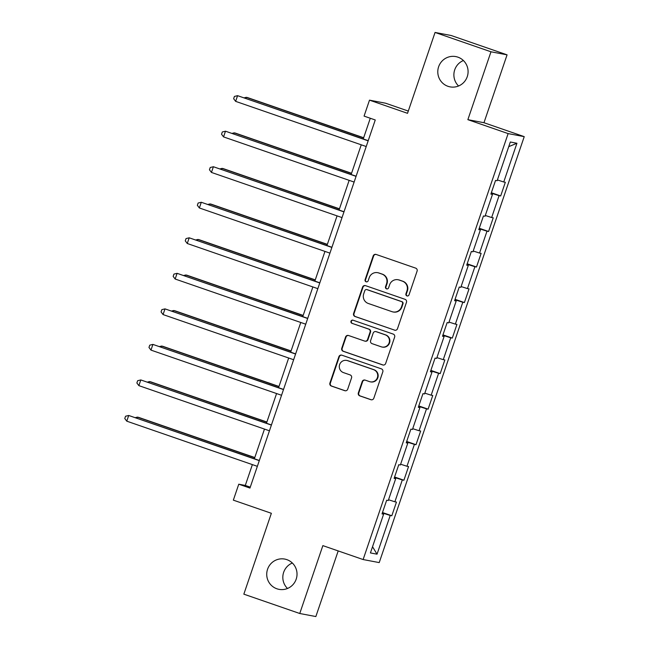 <?xml version="1.0" encoding="UTF-8"?>
<svg xmlns="http://www.w3.org/2000/svg" width="649" height="649" viewBox="0 0 649 649"><rect width="100%" height="100%" fill="white"/><g stroke="black" fill="none" stroke-linecap="round" stroke-linejoin="round"><path stroke-width="0.97" d="M406.939 295.912A1.655 1.623 -79.3 0 0 409.008 294.881L417.096 271.12A2.361 2.32 -79.3 0 0 415.66 268.126L376.144 254.457A2.361 2.32 -79.3 0 0 373.183 255.933L365.103 279.695A1.655 1.623 -79.3 0 0 366.328 281.853A1.655 1.623 -79.3 0 0 368.178 280.757L369.224 277.683A7.561 7.431 -79.3 0 1 378.683 272.953L381.977 274.097A7.561 7.431 -79.3 0 1 386.569 283.678L385.522 286.753A1.655 1.623 -79.3 0 0 386.747 288.91A1.655 1.623 -79.3 0 0 388.589 287.815L389.635 284.741A7.561 7.431 -79.3 0 1 399.103 280.019L402.396 281.155A7.561 7.431 -79.3 0 1 406.98 290.744L405.933 293.819A1.655 1.623 -79.3 0 0 406.939 295.912M407.377 295.993A1.655 1.623 -79.3 0 0 407.385 296.001A1.655 1.623 -79.3 0 1 406.371 293.9L405.933 293.819M376.039 254.424A2.361 2.32 -79.3 0 0 373.621 256.022L365.533 279.776A1.655 1.623 -79.3 0 0 366.539 281.869A1.655 1.623 -79.3 0 0 366.547 281.877M386.958 288.935A1.655 1.623 -79.3 0 0 386.966 288.935A1.655 1.623 -79.3 0 1 385.952 286.834L385.522 286.753M286.842 559.641A15.406 15.138 -79.3 0 0 267.242 570.317A15.406 15.138 -79.3 0 0 279.005 589.349A15.406 15.138 -79.3 0 0 296.512 578.113A15.406 15.138 -79.3 0 0 286.842 559.641M292.334 563.016A15.406 15.138 -79.3 0 0 287.507 588.473M457.902 57.153A15.406 15.138 -79.3 0 0 438.302 67.837A15.406 15.138 -79.3 0 0 450.065 86.869A15.406 15.138 -79.3 0 0 467.572 75.625A15.406 15.138 -79.3 0 0 457.902 57.153M463.394 60.527A15.406 15.138 -79.3 0 0 458.567 85.984M358.345 392.88A2.361 2.32 -79.3 0 0 359.781 395.874L370.871 399.703A2.361 2.32 -79.3 0 0 373.824 398.226L382.813 371.845A2.361 2.32 -79.3 0 0 381.377 368.851L341.853 355.181A2.361 2.32 -79.3 0 0 338.9 356.658L329.919 383.04A2.361 2.32 -79.3 0 0 331.347 386.041L344.741 390.674A2.361 2.32 -79.3 0 0 347.702 389.197L351.547 377.905A2.361 2.32 -79.3 0 0 350.111 374.911L343.467 372.607A6.32 6.214 -79.3 0 1 339.5 365.03A6.32 6.214 -79.3 0 1 347.539 360.649L373.556 369.646A6.32 6.214 -79.3 0 1 377.523 377.223A6.32 6.214 -79.3 0 1 369.484 381.612L365.152 380.111A2.361 2.32 -79.3 0 0 362.191 381.588L358.345 392.88L358.783 392.961A2.361 2.32 -79.3 0 0 360.219 395.955L371.309 399.792A2.361 2.32 -79.3 0 0 371.415 399.825M490.977 51.79L467.864 119.667L483.967 122.718L507.072 54.84L490.977 51.79L435.057 32.45L407.531 113.315L369.5 100.157L364.073 116.106L375.26 119.976L249.954 488.064L238.767 484.203L233.34 500.144L271.363 513.294L243.837 594.159L299.757 613.5L315.852 616.55L338.194 550.92M467.864 119.667L508.126 133.597L363.124 559.543L322.861 545.622L299.757 613.5M394.543 330.171A2.361 2.32 -79.3 0 0 397.496 328.694L406.477 302.312A2.361 2.32 -79.3 0 0 405.049 299.319L365.525 285.649A2.361 2.32 -79.3 0 0 362.572 287.126L353.591 313.508A2.361 2.32 -79.3 0 0 355.019 316.501L394.973 330.252A2.361 2.32 -79.3 0 0 395.079 330.292M394.641 337.082L385.66 363.464A2.361 2.32 -79.3 0 1 382.707 364.941L343.183 351.271A2.361 2.32 -79.3 0 1 341.755 348.278L345.593 336.985A2.361 2.32 -79.3 0 1 348.554 335.509L364.584 341.049A2.361 2.32 -79.3 0 0 367.537 339.573L370.084 332.085A2.361 2.32 -79.3 0 0 368.648 329.092L351.969 323.316A1.655 1.623 -79.3 0 1 352.805 320.127A1.655 1.623 -79.3 0 1 353.032 320.192L393.213 334.089A2.361 2.32 -79.3 0 1 394.641 337.082M435.057 32.45L451.152 35.5L507.072 54.84M508.126 133.597L524.23 136.647L379.219 562.594L363.124 559.543M382.488 512.532L391.809 515.76L396.458 502.091L394.876 501.791L402.315 479.927L403.905 480.228L408.554 466.558L406.972 466.258L414.411 444.387L416.001 444.695L420.657 431.025L419.067 430.725L426.507 408.854L428.097 409.154L432.753 395.492L431.163 395.192L438.61 373.321L440.192 373.621L444.849 359.96L443.259 359.66L450.706 337.788L452.288 338.088L456.945 324.419L455.355 324.119L462.802 302.256L464.392 302.556L469.04 288.886L467.45 288.586L474.898 266.723L476.488 267.023L481.136 253.353L479.546 253.053L486.993 231.19L488.583 231.49L493.232 217.821L491.65 217.52L499.089 195.657L500.679 195.957L505.328 182.288L503.746 181.988L516.929 143.267L510.317 142.009L497.134 180.73L495.544 180.43L490.887 194.1L492.477 194.4L490.985 193.824M391.809 515.76L390.219 515.46L377.037 554.181L370.425 552.924L383.608 514.203L382.018 513.903L386.674 500.233L388.264 500.533L395.703 478.67L394.113 478.37L398.77 464.7L400.36 465L407.799 443.137L406.217 442.837L410.866 429.167L412.456 429.468L419.895 407.604L418.313 407.304L422.961 393.635L424.551 393.935L431.991 372.072L430.409 371.763L435.057 358.102L436.647 358.402L444.094 336.531L442.504 336.231L447.153 322.569L448.743 322.869L456.19 300.998L454.6 300.698L459.249 287.036L460.839 287.337L468.286 265.465L466.696 265.165L471.352 251.496L472.934 251.804L480.382 229.933L478.792 229.632L483.448 215.963L485.03 216.263L492.477 194.4M388.524 499.754L394.876 501.791M394.446 477.404L402.315 479.927M395.703 478.67L394.211 478.094M400.62 464.222L406.972 466.258M406.542 441.872L414.411 444.387M407.799 443.137L406.306 442.561M412.715 428.689L419.067 430.725M418.637 406.331L426.507 408.854M419.895 407.604L418.402 407.028M424.819 393.156L431.163 395.192M430.733 370.798L438.61 373.321M431.991 372.072L430.498 371.496M436.915 357.623L443.259 359.66M442.829 335.265L450.706 337.788M444.094 336.531L442.594 335.963M449.011 322.091L455.355 324.119M454.933 299.733L462.802 302.256M456.19 300.998L454.689 300.43M461.106 286.558L467.45 288.586M467.029 264.2L474.898 266.723M468.286 265.465L466.793 264.897M473.202 251.017L479.546 253.053M479.124 228.667L486.993 231.19M480.382 229.933L478.889 229.357M485.298 215.484L491.65 217.52M491.22 193.134L499.089 195.657M497.394 179.951L503.746 181.988M508.735 146.642L516.929 143.267M408.294 111.06L385.603 103.215L369.5 100.157M483.967 122.718L524.23 136.647M252.38 464.611L245.29 485.436L238.767 484.203M370.287 118.256L363.245 138.959M361.25 144.808L351.141 174.492M349.154 180.341L339.046 210.025M337.058 215.874L326.95 245.557M324.962 251.406L314.854 281.098M312.867 286.939L302.759 316.631M300.771 322.472L290.663 352.164M288.675 358.013L278.567 387.696M276.571 393.545L266.471 423.229M264.476 429.078L254.376 458.762M372.534 546.734L377.037 554.181M382.35 512.937L390.219 515.46M383.608 514.203L382.115 513.627M250.263 487.156L245.29 485.436M491.358 192.729L500.679 195.957M479.262 228.261L488.583 231.49M467.166 263.794L476.488 267.023M455.063 299.335L464.392 302.556M442.967 334.868L452.288 338.088M430.871 370.401L440.192 373.621M418.775 405.933L428.097 409.154M406.68 441.466L416.001 444.695M394.584 476.999L403.905 480.228M406.371 293.9L407.418 290.825A7.561 7.431 -79.3 0 0 402.826 281.236L402.396 281.155M398.072 279.743L398.51 279.824A7.561 7.431 -79.3 0 1 399.533 280.1L402.826 281.236M377.653 272.685L378.091 272.767A7.561 7.431 -79.3 0 1 379.113 273.042L382.407 274.178A7.561 7.431 -79.3 0 1 386.999 283.759L385.952 286.834M365.419 285.617A2.361 2.32 -79.3 0 0 363.002 287.207L354.021 313.589A2.361 2.32 -79.3 0 0 355.457 316.59L394.973 330.252M402.567 303.708A1.655 1.623 -79.3 0 0 401.569 301.615L366.872 289.616A1.655 1.623 -79.3 0 0 364.803 290.647L363.7 293.892A7.561 7.431 -79.3 0 0 368.291 303.472L392.004 311.674A7.561 7.431 -79.3 0 0 401.463 306.953L402.567 303.708L403.005 303.789A1.655 1.623 -79.3 0 0 401.999 301.696L401.569 301.615M366.653 289.559L367.083 289.641A1.655 1.623 -79.3 0 1 367.31 289.697L401.999 301.696M393.034 311.95L393.464 312.031A7.561 7.431 -79.3 0 0 401.901 307.034L401.463 306.953M403.005 303.789L401.901 307.034M348.448 335.476A2.361 2.32 -79.3 0 0 346.031 337.066L342.185 348.359A2.361 2.32 -79.3 0 0 343.621 351.352L383.145 365.022A2.361 2.32 -79.3 0 0 383.251 365.054M364.9 341.139L365.338 341.22A2.361 2.32 -79.3 0 0 367.975 339.654L370.522 332.166A2.361 2.32 -79.3 0 0 369.086 329.173L351.969 323.316M353.024 320.184A1.655 1.623 -79.3 0 0 352.399 323.405M381.214 346.801A6.32 6.214 -79.3 0 0 389.254 342.421A6.32 6.214 -79.3 0 0 385.287 334.843L376.12 331.671A2.361 2.32 -79.3 0 0 373.159 333.148L370.611 340.636A2.361 2.32 -79.3 0 0 372.047 343.637L381.214 346.801M382.066 347.037L382.504 347.118A6.32 6.214 -79.3 0 0 389.684 342.502A6.32 6.214 -79.3 0 0 385.717 334.925L385.287 334.843M375.795 331.59L376.233 331.671A2.361 2.32 -79.3 0 1 376.55 331.753L385.717 334.925M365.046 380.079A2.361 2.32 -79.3 0 0 362.629 381.669L358.783 392.961M370.344 381.839L370.782 381.92A6.32 6.214 -79.3 0 0 377.961 377.312A6.32 6.214 -79.3 0 0 373.994 369.727L373.556 369.646M346.68 360.422L347.118 360.503A6.32 6.214 -79.3 0 1 347.978 360.73L373.994 369.727M341.747 355.149A2.361 2.32 -79.3 0 0 339.33 356.739L330.349 383.129A2.361 2.32 -79.3 0 0 331.785 386.123L345.179 390.755A2.361 2.32 -79.3 0 0 345.284 390.787M363.659 137.742L247.374 97.528L246.287 97.318L245.922 98.38M363.602 137.896L246.287 97.318L244.259 97.804M368.21 140.679L237.583 95.671L368.161 140.833M235.644 101.366L233.648 98.713L234.419 96.433L237.583 95.671L235.644 101.366L366.223 146.528M351.563 173.275L235.271 133.061L234.184 132.85L233.827 133.913M351.507 173.429L234.184 132.85L232.164 133.345M339.459 208.808L223.175 168.594L222.088 168.383L221.731 169.454M339.411 208.962L222.088 168.383L220.068 168.878M356.114 176.212L225.487 131.203L356.066 176.366M223.548 136.898L221.544 134.246L222.323 131.966L225.487 131.203L223.548 136.898L354.127 182.061M344.019 211.744L213.391 166.736L343.97 211.898M211.452 172.431L209.449 169.778L210.227 167.499L213.391 166.736L211.452 172.431L342.031 217.593M327.364 244.349L211.079 204.127L209.992 203.924L209.635 204.987M327.315 244.495L209.992 203.924L207.972 204.411M315.268 279.881L198.983 239.659L197.896 239.457L197.531 240.519M315.219 280.027L197.896 239.457L195.876 239.943M303.172 315.414L186.888 275.192L185.801 274.989L185.436 276.052M303.124 315.568L185.801 274.989L183.772 275.476M331.923 247.277L201.295 202.269L331.866 247.431M199.357 207.964L197.353 205.311L198.132 203.032L201.295 202.269L199.357 207.964L329.927 253.126M319.827 282.81L189.2 237.802L319.77 282.964M187.261 243.497L185.257 240.844L186.036 238.572L189.2 237.802L187.261 243.497L317.832 288.659M307.731 318.351L177.096 273.334L307.675 318.497M175.157 279.029L173.161 276.377L173.94 274.105L177.096 273.334L175.157 279.029L305.736 324.192M295.628 353.883L165 308.875L295.579 354.029M163.061 314.57L161.066 311.918L161.836 309.638L165 308.875L163.061 314.57L293.64 359.724M283.532 389.416L152.904 344.408L283.483 389.57M150.966 350.103L148.97 347.45L149.741 345.171L152.904 344.408L150.966 350.103L281.544 395.265M271.436 424.949L140.809 379.941L271.387 425.103M138.87 385.636L136.874 382.983L137.645 380.703L140.809 379.941L138.87 385.636L269.449 430.798M291.077 350.947L174.792 310.725L173.705 310.522L173.34 311.585M291.028 351.101L173.705 310.522L171.677 311.009M278.981 386.479L162.696 346.266L161.609 346.055L161.244 347.118M278.924 386.634L161.609 346.055L159.581 346.542M266.885 422.012L150.6 381.799L149.513 381.588L149.148 382.65M266.828 422.166L149.513 381.588L147.485 382.083M254.789 457.545L138.505 417.331L137.41 417.12L137.053 418.191M254.733 457.699L137.41 417.12L135.39 417.615M259.34 460.482L128.713 415.474L259.292 460.636M126.774 421.169L124.77 418.516L125.549 416.236L128.713 415.474L126.774 421.169L257.353 466.331M407.418 290.825L406.98 290.744M399.533 280.1L399.103 280.019M386.999 283.759L386.569 283.678M382.407 274.178L381.977 274.097M379.113 273.042L378.683 272.953M365.533 279.776L365.103 279.695M373.621 256.022L373.183 255.933M355.457 316.59L355.019 316.501M354.021 313.589L353.591 313.508M363.002 287.207L362.572 287.126M367.31 289.697L366.872 289.616M383.145 365.022L382.707 364.941M343.621 351.352L343.183 351.271M342.185 348.359L341.755 348.278M346.031 337.066L345.593 336.985M367.975 339.654L367.537 339.573M370.522 332.166L370.084 332.085M369.086 329.173L368.648 329.092M376.55 331.753L376.12 331.671M362.629 381.669L362.191 381.588M347.978 360.73L347.539 360.649M345.179 390.755L344.741 390.674M331.785 386.123L331.347 386.041M330.349 383.129L329.919 383.04M339.33 356.739L338.9 356.658M371.309 399.792L370.871 399.703M360.219 395.955L359.781 395.874"/></g></svg>
